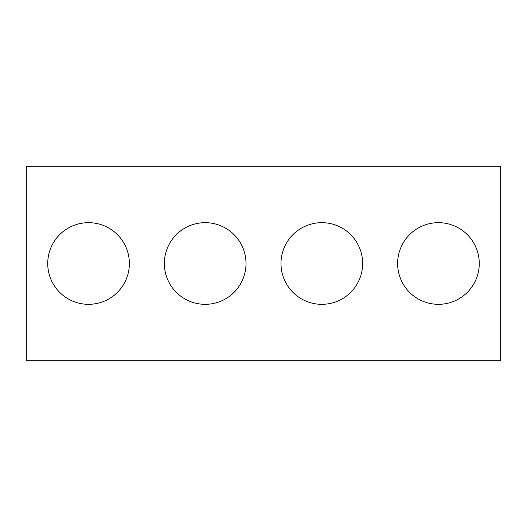 <?xml version="1.0" encoding="UTF-8"?>
<svg xmlns="http://www.w3.org/2000/svg" width="527" height="527" viewBox="0 0 527 527"><rect width="100%" height="100%" fill="white"/><g stroke="black" fill="none" stroke-linecap="round" stroke-linejoin="round"><path stroke-width="0.79" d="M500.65 360.692L26.35 360.692L26.35 166.308L500.65 166.308L500.65 360.692M129.372 263.5A40.823 40.823 0 0 0 68.141 228.145A40.823 40.823 0 0 0 68.141 298.855A40.823 40.823 0 0 0 129.372 263.5M246.004 263.5A40.823 40.823 0 0 0 184.773 228.145A40.823 40.823 0 0 0 184.773 298.855A40.823 40.823 0 0 0 246.004 263.5M362.635 263.5A40.823 40.823 0 0 0 301.404 228.145A40.823 40.823 0 0 0 301.404 298.855A40.823 40.823 0 0 0 362.635 263.5M479.267 263.5A40.823 40.823 0 0 0 418.036 228.145A40.823 40.823 0 0 0 418.036 298.855A40.823 40.823 0 0 0 479.267 263.5"/></g></svg>
